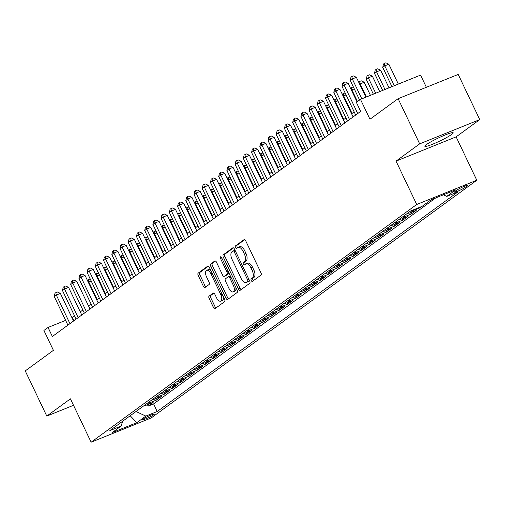 <?xml version="1.0" encoding="UTF-8"?>
<svg xmlns="http://www.w3.org/2000/svg" width="505" height="505" viewBox="0 0 505 505"><rect width="100%" height="100%" fill="white"/><g stroke="black" fill="none" stroke-linecap="round" stroke-linejoin="round"><path stroke-width="0.76" d="M251.244 280.54A1.382 0.682 -112 0 0 252.323 281.411A1.382 0.682 -112 0 0 252.399 281.367L260.971 275.111A1.976 0.978 -112 0 0 260.933 272.744L245.708 240.816A1.976 0.978 -112 0 0 244.155 239.572A1.976 0.978 -112 0 0 244.054 239.635L235.475 245.891A1.382 0.682 -112 0 0 235.507 247.545A1.382 0.682 -112 0 0 236.586 248.416A1.382 0.682 -112 0 0 236.662 248.378L237.773 247.564A6.325 3.125 -112 0 1 238.114 247.374A6.325 3.125 -112 0 1 243.063 251.357L244.332 254.015A6.325 3.125 -112 0 1 244.458 261.577L243.347 262.392A1.382 0.682 -112 0 0 243.372 264.046A1.382 0.682 -112 0 0 244.458 264.917A1.382 0.682 -112 0 0 244.527 264.873L245.638 264.065A6.325 3.125 -112 0 1 245.979 263.875A6.325 3.125 -112 0 1 250.928 267.852L252.197 270.516A6.325 3.125 -112 0 1 252.323 278.078L251.212 278.886A1.382 0.682 -112 0 0 251.244 280.54M245.979 263.875L247.601 263.219A6.325 3.125 -112 0 1 252.55 267.195L253.819 269.859A6.325 3.125 -112 0 1 253.946 277.422L252.835 278.23A1.382 0.682 -112 0 0 252.866 279.884A1.382 0.682 -112 0 0 253.422 280.622M244.748 239.654L237.097 245.234A1.382 0.682 -112 0 0 237.129 246.888A1.382 0.682 -112 0 0 237.685 247.627M238.114 247.374L239.736 246.718A6.325 3.125 -112 0 1 244.685 250.701L245.954 253.365A6.325 3.125 -112 0 1 246.08 260.921L244.969 261.735A1.382 0.682 -112 0 0 244.994 263.389A1.382 0.682 -112 0 0 245.556 264.128M451.685 134.425A15.705 1.685 154.5 0 0 453.2 132.777A15.705 1.685 154.5 0 0 441.963 136.331A15.705 1.685 154.5 0 0 426.353 144.651A15.705 1.685 154.5 0 0 424.844 146.298A15.705 1.685 154.5 0 0 436.08 142.751A15.705 1.685 154.5 0 0 451.685 134.425M153.722 414.788A6.445 0.694 154.5 0 0 154.347 414.113A6.445 0.694 154.5 0 0 149.732 415.565A6.445 0.694 154.5 0 0 143.332 418.98A6.445 0.694 154.5 0 0 142.713 419.661A6.445 0.694 154.5 0 0 147.321 418.203A6.445 0.694 154.5 0 0 153.722 414.788M209.127 296.1A1.976 0.978 -112 0 0 209.165 298.461L213.438 307.419A1.976 0.978 -112 0 0 214.985 308.662A1.976 0.978 -112 0 0 215.092 308.606L224.618 301.655A1.976 0.978 -112 0 0 224.573 299.288L209.348 267.36A1.976 0.978 -112 0 0 207.801 266.116A1.976 0.978 -112 0 0 207.694 266.173L198.168 273.129A1.976 0.978 -112 0 0 198.213 275.49L203.37 286.31A1.976 0.978 -112 0 0 204.916 287.553A1.976 0.978 -112 0 0 205.024 287.496L209.102 284.523A1.976 0.978 -112 0 0 209.064 282.156L206.501 276.791A5.29 2.613 -112 0 1 206.684 270.314A5.29 2.613 -112 0 1 210.819 273.641L220.843 294.661A5.29 2.613 -112 0 1 220.666 301.138A5.29 2.613 -112 0 1 216.525 297.811L214.859 294.308A1.976 0.978 -112 0 0 213.312 293.064A1.976 0.978 -112 0 0 213.205 293.127L209.127 296.1L210.749 295.444A1.976 0.978 -112 0 0 210.793 297.805L215.061 306.769A1.976 0.978 -112 0 0 216.02 307.93M419.668 143.862L396.034 161.12L456.11 136.868L479.75 119.609L419.668 143.862L398.123 98.683L369.957 119.237L360.475 99.359L356.366 102.363L360.677 111.397L52.35 336.5L48.038 327.467L43.929 330.466L53.41 350.344L25.25 370.904L46.801 416.088L73.522 405.3M396.034 161.12L416.72 204.487L91.127 442.197L70.435 398.83L46.801 416.088M238.537 289.1A1.976 0.978 -112 0 0 240.083 290.343A1.976 0.978 -112 0 0 240.191 290.28L249.716 283.33A1.976 0.978 -112 0 0 249.678 280.963L234.446 249.034A1.976 0.978 -112 0 0 232.9 247.791A1.976 0.978 -112 0 0 232.792 247.854L223.267 254.804A1.976 0.978 -112 0 0 223.311 257.165L238.537 289.1L240.165 288.443A1.976 0.978 -112 0 0 241.119 289.605M237.167 292.49L227.641 299.446A1.976 0.978 -112 0 1 227.534 299.503A1.976 0.978 -112 0 1 225.987 298.259L210.762 266.331A1.976 0.978 -112 0 1 210.718 263.964L214.795 260.99A1.976 0.978 -112 0 1 214.903 260.933A1.976 0.978 -112 0 1 216.449 262.177L222.623 275.124A1.976 0.978 -112 0 0 224.169 276.368A1.976 0.978 -112 0 0 224.277 276.311L226.985 274.335A1.976 0.978 -112 0 0 226.941 271.974L220.515 258.491A1.382 0.682 -112 0 1 220.559 256.793A1.382 0.682 -112 0 1 221.644 257.664L237.129 290.129A1.976 0.978 -112 0 1 237.167 292.49M398.123 98.683L458.199 74.431L479.75 119.609M147.504 404.757L148.148 406.108L153.078 402.504L147.151 404.896L150.439 402.498A8.055 6.95 -126.1 0 1 147.719 402.952M155.723 398.754L156.367 400.105L161.303 396.501L155.376 398.893L158.665 396.494A8.055 6.95 -126.1 0 1 155.938 396.949M163.948 392.751L164.592 394.102L169.522 390.504L163.595 392.89L166.884 390.491A8.055 6.95 -126.1 0 1 164.163 390.946M172.167 386.748L172.811 388.099L177.747 384.501L171.82 386.893L175.109 384.488A8.055 6.95 -126.1 0 1 172.382 384.943M180.392 380.745L181.036 382.096L185.966 378.498L180.039 380.89L183.328 378.485A8.055 6.95 -126.1 0 1 180.607 378.939M188.611 374.742L189.255 376.092L194.191 372.494L188.264 374.887L191.553 372.482A8.055 6.95 -126.1 0 1 188.826 372.936M196.836 368.738L197.48 370.089L202.41 366.491L196.483 368.884L199.772 366.478A8.055 6.95 -126.1 0 1 197.051 366.933M205.055 362.735L205.699 364.086L210.636 360.488L204.708 362.88L207.997 360.475A8.055 6.95 -126.1 0 1 205.27 360.93M213.28 356.738L213.924 358.083L218.854 354.485L212.927 356.877L216.216 354.478A8.055 6.95 -126.1 0 1 213.495 354.927M221.499 350.735L222.143 352.086L227.08 348.482L221.152 350.874L224.441 348.475A8.055 6.95 -126.1 0 1 221.714 348.923M229.725 344.732L230.368 346.083L235.298 342.478L229.371 344.871L232.66 342.472A8.055 6.95 -126.1 0 1 229.939 342.927M237.943 338.729L238.587 340.08L243.524 336.475L237.596 338.868L240.885 336.469A8.055 6.95 -126.1 0 1 238.158 336.923M246.169 332.726L246.812 334.076L251.743 330.472L245.815 332.864L249.104 330.466A8.055 6.95 -126.1 0 1 246.383 330.92M254.387 326.722L255.031 328.073L259.968 324.469L254.04 326.861L257.329 324.462A8.055 6.95 -126.1 0 1 254.602 324.917M262.613 320.719L263.257 322.07L268.187 318.466L262.259 320.858L265.548 318.459A8.055 6.95 -126.1 0 1 262.827 318.914M270.832 314.716L271.475 316.067L276.412 312.462L270.484 314.855L273.773 312.456A8.055 6.95 -126.1 0 1 271.046 312.911M279.057 308.713L279.701 310.064L284.631 306.459L278.703 308.852L281.992 306.453A8.055 6.95 -126.1 0 1 279.271 306.907M287.276 302.71L287.919 304.06L292.856 300.462L286.928 302.849L290.217 300.45A8.055 6.95 -126.1 0 1 287.49 300.904M295.501 296.706L296.145 298.057L301.075 294.459L295.147 296.852L298.436 294.447A8.055 6.95 -126.1 0 1 295.715 294.901M303.72 290.703L304.363 292.054L309.3 288.456L303.372 290.848L306.661 288.443A8.055 6.95 -126.1 0 1 303.934 288.898M311.945 284.7L312.589 286.051L317.519 282.453L311.591 284.845L314.88 282.44A8.055 6.95 -126.1 0 1 312.159 282.895M320.164 278.697L320.808 280.048L325.744 276.45L319.816 278.842L323.105 276.437A8.055 6.95 -126.1 0 1 320.378 276.892M328.389 272.694L329.033 274.045L333.963 270.446L328.035 272.839L331.324 270.434A8.055 6.95 -126.1 0 1 328.603 270.888M336.608 266.697L337.252 268.041L342.188 264.443L336.261 266.836L339.549 264.431A8.055 6.95 -126.1 0 1 336.822 264.885M344.833 260.694L345.477 262.044L350.407 258.44L344.479 260.832L347.768 258.434A8.055 6.95 -126.1 0 1 345.048 258.882M353.052 254.69L353.696 256.041L358.632 252.437L352.705 254.829L355.993 252.431A8.055 6.95 -126.1 0 1 353.266 252.885M361.277 248.687L361.921 250.038L366.851 246.434L360.923 248.826L364.212 246.427A8.055 6.95 -126.1 0 1 361.492 246.882M369.496 242.684L370.14 244.035L375.076 240.43L369.149 242.823L372.438 240.424A8.055 6.95 -126.1 0 1 369.71 240.879M377.721 236.681L378.365 238.032L383.295 234.427L377.368 236.82L380.656 234.421A8.055 6.95 -126.1 0 1 377.936 234.875M385.94 230.678L386.584 232.029L391.52 228.424L385.593 230.817L388.882 228.418A8.055 6.95 -126.1 0 1 386.155 228.872M394.165 224.674L394.809 226.025L399.739 222.421L393.812 224.813L397.1 222.415A8.055 6.95 -126.1 0 1 394.38 222.869M402.384 218.671L403.028 220.022L407.964 216.418L402.037 218.81L405.326 216.411A8.055 6.95 -126.1 0 1 402.599 216.866M410.609 212.668L411.253 214.019L416.183 210.415L410.256 212.807L413.544 210.408A8.055 6.95 -126.1 0 1 410.9 210.863M419.232 207.505L419.472 208.016L421.347 206.646M456.836 190.151L455.03 191.471A6.243 0.669 154.5 0 0 454.424 192.127A6.243 0.669 154.5 0 0 458.894 190.713A6.243 0.669 154.5 0 0 465.092 187.405L466.904 186.086A6.243 0.669 154.5 0 0 467.504 185.43A6.243 0.669 154.5 0 0 463.041 186.844A6.243 0.669 154.5 0 0 456.836 190.151M416.72 204.487L476.802 180.241L151.203 417.951L91.127 442.197M148.148 406.108L153.583 403.912L157.206 411.506L458.136 191.799L446.767 196.388L443.358 194.81M157.206 411.506L145.838 416.088L136.798 422.691L112.116 432.652L121.156 426.05L109.793 430.639L410.716 210.939L422.085 206.349L431.131 199.746L455.813 189.785L446.767 196.388M419.472 208.016L413.544 210.408M411.253 214.019L405.326 216.411M403.028 220.022L397.1 222.415M394.809 226.025L388.882 228.418M386.584 232.029L380.656 234.421M378.365 238.032L372.438 240.424M370.14 244.035L364.212 246.427M361.921 250.038L355.993 252.431M353.696 256.041L347.768 258.434M345.477 262.044L339.549 264.431M337.252 268.041L331.324 270.434M329.033 274.045L323.105 276.437M320.808 280.048L314.88 282.44M312.589 286.051L306.661 288.443M304.363 292.054L298.436 294.447M296.145 298.057L290.217 300.45M287.919 304.06L281.992 306.453M279.701 310.064L273.773 312.456M271.475 316.067L265.548 318.459M263.257 322.07L257.329 324.462M255.031 328.073L249.104 330.466M246.812 334.076L240.885 336.469M238.587 340.08L232.66 342.472M230.368 346.083L224.441 348.475M222.143 352.086L216.216 354.478M213.924 358.083L207.997 360.475M205.699 364.086L199.772 366.478M197.48 370.089L191.553 372.482M189.255 376.092L183.328 378.485M181.036 382.096L175.109 384.488M172.811 388.099L166.884 390.491M164.592 394.102L158.665 396.494M156.367 400.105L150.439 402.498M153.583 403.912L435.834 197.846M426.365 87.283L420.558 75.112L360.475 99.359M456.11 136.868L476.802 180.241M74.626 316.01L72.007 317.796M65.625 320.372L48.038 327.467M354.175 111.914L351.6 113.795M345.957 117.918L343.381 119.799M337.731 123.921L335.156 125.802M329.512 129.924L326.937 131.805M321.287 135.927L318.712 137.808M313.068 141.93L310.493 143.805M304.843 147.927L302.268 149.808M296.624 153.93L294.049 155.811M288.399 159.934L285.824 161.815M280.18 165.937L277.605 167.818M271.955 171.94L269.38 173.821M263.736 177.943L261.161 179.824M255.511 183.946L252.936 185.827M247.292 189.949L244.717 191.831M239.067 195.953L236.491 197.834M230.848 201.956L228.273 203.837M222.623 207.959L220.047 209.84M214.404 213.962L211.829 215.843M206.179 219.965L203.603 221.846M197.96 225.969L195.384 227.85M189.735 231.972L187.159 233.847M181.516 237.969L178.94 239.85M173.291 243.972L170.715 245.853M165.072 249.975L162.496 251.856M156.847 255.978L154.271 257.859M148.628 261.981L146.052 263.863M140.403 267.985L137.827 269.866M132.184 273.988L129.608 275.869M123.959 279.991L121.383 281.872M115.74 285.994L113.158 287.875M107.514 291.997L104.939 293.878M99.296 298L96.714 299.882M91.07 304.004L88.495 305.885M82.852 310.007L80.27 311.888M73.894 320.776L72.398 317.639M407.535 213.261A8.055 6.95 53.9 0 0 410.256 212.807M399.31 219.265A8.055 6.95 53.9 0 0 402.037 218.81M391.091 225.268A8.055 6.95 53.9 0 0 393.812 224.813M382.866 231.271A8.055 6.95 53.9 0 0 385.593 230.817M374.647 237.274A8.055 6.95 53.9 0 0 377.368 236.82M366.422 243.277A8.055 6.95 53.9 0 0 369.149 242.823M358.203 249.281A8.055 6.95 53.9 0 0 360.923 248.826M349.978 255.284A8.055 6.95 53.9 0 0 352.705 254.829M341.759 261.287A8.055 6.95 53.9 0 0 344.479 260.832M333.534 267.29A8.055 6.95 53.9 0 0 336.261 266.836M325.315 273.293A8.055 6.95 53.9 0 0 328.035 272.839M317.089 279.297A8.055 6.95 53.9 0 0 319.816 278.842M308.871 285.3A8.055 6.95 53.9 0 0 311.591 284.845M300.645 291.303A8.055 6.95 53.9 0 0 303.372 290.848M292.427 297.3A8.055 6.95 53.9 0 0 295.147 296.852M284.201 303.303A8.055 6.95 53.9 0 0 286.928 302.849M275.982 309.306A8.055 6.95 53.9 0 0 278.703 308.852M267.757 315.309A8.055 6.95 53.9 0 0 270.484 314.855M259.538 321.313A8.055 6.95 53.9 0 0 262.259 320.858M251.313 327.316A8.055 6.95 53.9 0 0 254.04 326.861M243.094 333.319A8.055 6.95 53.9 0 0 245.815 332.864M234.869 339.322A8.055 6.95 53.9 0 0 237.596 338.868M226.65 345.325A8.055 6.95 53.9 0 0 229.371 344.871M218.425 351.328A8.055 6.95 53.9 0 0 221.152 350.874M210.206 357.332A8.055 6.95 53.9 0 0 212.927 356.877M201.981 363.335A8.055 6.95 53.9 0 0 204.708 362.88M193.762 369.338A8.055 6.95 53.9 0 0 196.483 368.884M185.537 375.341A8.055 6.95 53.9 0 0 188.264 374.887M177.318 381.344A8.055 6.95 53.9 0 0 180.039 380.89M169.093 387.341A8.055 6.95 53.9 0 0 171.82 386.893M160.874 393.344A8.055 6.95 53.9 0 0 163.595 392.89M152.649 399.348A8.055 6.95 53.9 0 0 155.376 398.893M121.156 426.05L122.639 421.258M144.43 405.351A8.055 6.95 53.9 0 0 147.151 404.896M135.978 411.518L145.838 416.088M136.798 422.691L130.195 415.741M233.487 247.873L224.895 254.148A1.976 0.978 -112 0 0 224.933 256.515L240.165 288.443M247.646 281.493A1.382 0.682 -112 0 0 247.614 279.839L234.244 251.812A1.382 0.682 -112 0 0 233.165 250.941A1.382 0.682 -112 0 0 233.089 250.985L231.921 251.837A6.325 3.125 -112 0 0 232.048 259.4L241.182 278.558A6.325 3.125 -112 0 0 246.131 282.535A6.325 3.125 -112 0 0 246.472 282.345L249.268 280.837A1.382 0.682 -112 0 0 249.457 280.509M235.04 250.278A1.382 0.682 -112 0 0 234.787 250.284A1.382 0.682 -112 0 0 234.711 250.328L233.247 250.922M246.131 282.535L247.759 281.885A6.325 3.125 -112 0 0 248.094 281.695L246.472 282.345M249.268 280.837L248.094 281.695M215.49 261.016L212.346 263.313A1.976 0.978 -112 0 0 212.384 265.674L227.61 297.603A1.976 0.978 -112 0 0 228.569 298.764M225.678 275.743A1.976 0.978 -112 0 0 225.798 275.711A1.976 0.978 -112 0 0 225.905 275.654L228.607 273.678A1.976 0.978 -112 0 0 228.923 272.934M229.036 288.563A5.29 2.613 -112 0 0 233.171 291.89A5.29 2.613 -112 0 0 233.354 285.407L229.819 278.002A1.976 0.978 -112 0 0 228.273 276.759A1.976 0.978 -112 0 0 228.165 276.822L225.464 278.792A1.976 0.978 -112 0 0 225.501 281.159L229.036 288.563M233.171 291.89L234.793 291.233A5.29 2.613 -112 0 0 235.835 287.414M230.476 276.178A1.976 0.978 -112 0 0 229.895 276.102A1.976 0.978 -112 0 0 229.788 276.166L228.393 276.727M213.899 293.146L210.749 295.444M220.666 301.138L222.288 300.488A5.29 2.613 -112 0 0 223.324 296.662M210.976 270.775A5.29 2.613 -112 0 0 208.306 269.657L206.684 270.314M208.388 266.198L199.797 272.473A1.976 0.978 -112 0 0 199.835 274.834L204.992 285.66A1.976 0.978 -112 0 0 205.952 286.821M398.325 84.082L388.85 64.211L384.791 65.846L382.733 67.348L391.943 86.658M394.266 85.724L384.791 65.846L384.267 63.453L385.889 62.803L388.85 64.211M382.733 67.348L383.447 64.053L384.267 63.453M365.854 97.194L356.372 77.316L352.313 78.957L361.795 98.828M350.255 80.453L350.969 77.164L351.796 76.564L352.313 78.957L350.255 80.453L359.585 100.015M351.796 76.564L353.418 75.908L356.372 77.316M389.033 87.838L380.625 70.208L376.566 71.849L374.508 73.351L382.651 90.414M384.974 89.473L376.566 71.849L376.048 69.456L377.671 68.8L380.625 70.208M374.508 73.351L375.221 70.056L376.048 69.456M379.735 91.588L372.406 76.211L368.341 77.852L366.289 79.354L373.353 94.164M375.676 93.229L368.341 77.852L367.823 75.46L369.445 74.803L372.406 76.211M366.289 79.354L367.002 76.059L367.823 75.46M370.443 95.338L364.181 82.214L359.655 84.196M366.384 96.979L360.122 83.855L359.604 81.463L361.226 80.806L364.181 82.214M358.733 82.271L359.604 81.463M357.477 101.549L351.897 89.858L351.43 90.199M354.283 88.893L351.897 89.858L351.379 87.466L353.374 86.986M350.514 88.274L351.379 87.466M357.01 101.896L348.147 83.319L344.088 84.954L357.729 113.549M342.036 86.456L342.75 83.167L343.57 82.568L344.088 84.954L342.036 86.456L355.672 115.052M343.57 82.568L345.193 81.911L348.147 83.319M353.096 116.933L339.928 89.322L335.869 90.957L349.504 119.552M333.811 92.459L334.525 89.17L335.352 88.571L335.869 90.957L333.811 92.459L347.453 121.055M335.352 88.571L336.974 87.914L339.928 89.322M344.877 122.936L331.703 95.325L327.644 96.96L341.285 125.556M325.592 98.462L326.306 95.174L327.126 94.574L327.644 96.96L325.592 98.462L339.227 127.058M327.126 94.574L328.749 93.917L331.703 95.325M336.652 128.939L323.484 101.328L319.425 102.963L333.06 131.559M317.367 104.466L318.081 101.177L318.907 100.577L319.425 102.963L317.367 104.466L331.009 133.061M318.907 100.577L320.53 99.921L323.484 101.328M352.067 113.455L343.678 95.862L343.211 96.203M346.058 94.896L343.678 95.862L343.16 93.469L345.149 92.989M342.289 94.277L343.16 93.469M328.433 134.942L315.259 107.331L311.2 108.966L324.841 137.562M309.148 110.469L309.862 107.18L310.682 106.574L311.2 108.966L309.148 110.469L322.783 139.064M310.682 106.574L312.305 105.924L315.259 107.331M343.848 119.458L335.453 101.865L334.985 102.206M337.839 100.899L335.453 101.865L334.935 99.472L336.93 98.993M334.07 100.28L334.935 99.472M320.208 140.946L307.04 113.335L302.981 114.97L316.616 143.565M300.923 116.472L301.636 113.177L302.463 112.577L302.981 114.97L300.923 116.472L314.565 145.068M302.463 112.577L304.086 111.927L307.04 113.335M335.623 125.461L327.234 107.868L326.767 108.209M329.613 106.902L327.234 107.868L326.716 105.476L328.704 104.996M325.845 106.284L326.716 105.476M311.989 146.949L298.815 119.338L294.756 120.973L308.397 149.568M292.704 122.475L293.418 119.18L294.238 118.58L294.756 120.973L292.704 122.475L306.339 151.071M294.238 118.58L295.861 117.93L298.815 119.338M327.404 131.458L319.008 113.871L318.541 114.212M321.395 112.905L319.008 113.871L318.491 111.479L320.486 110.999M317.626 112.287L318.491 111.479M303.764 152.946L290.596 125.335L286.537 126.976L300.172 155.572M284.479 128.478L285.192 125.183L286.019 124.584L286.537 126.976L284.479 128.478L298.12 157.068M286.019 124.584L287.642 123.927L290.596 125.335M319.179 137.461L310.79 119.868L310.322 120.215M313.169 118.909L310.79 119.868L310.272 117.482L312.26 117.002M309.401 118.29L310.272 117.482M310.96 143.464L302.564 125.871L302.097 126.218M304.951 124.912L302.564 125.871L302.047 123.485L304.042 123.005M301.182 124.293L302.047 123.485M302.735 149.467L294.346 131.874L293.878 132.215M296.725 130.915L294.346 131.874L293.828 129.488L295.816 129.009M292.957 130.29L293.828 129.488M294.516 155.471L286.12 137.878L285.653 138.219M288.507 136.918L286.12 137.878L285.603 135.491L287.598 135.012M284.738 136.293L285.603 135.491M286.291 161.474L277.901 143.881L277.434 144.222M280.281 142.921L277.901 143.881L277.384 141.495L279.372 141.009M276.513 142.296L277.384 141.495M278.072 167.477L269.676 149.884L269.209 150.225M272.062 148.924L269.676 149.884L269.159 147.492L271.153 147.012M268.294 148.3L269.159 147.492M269.847 173.48L261.457 155.887L260.99 156.228M263.837 154.928L261.457 155.887L260.94 153.495L262.928 153.015M260.069 154.303L260.94 153.495M261.628 179.483L253.232 161.89L252.765 162.231M255.618 160.931L253.232 161.89L252.715 159.498L254.709 159.018M251.85 160.306L252.715 159.498M253.403 185.486L245.013 167.894L244.546 168.234M247.393 166.934L245.013 167.894L244.496 165.501L246.484 165.021M243.625 166.309L244.496 165.501M245.184 191.49L236.788 173.897L236.321 174.238M239.174 172.937L236.788 173.897L236.271 171.504L238.265 171.025M235.406 172.312L236.271 171.504M236.959 197.493L228.569 179.9L228.102 180.241M230.949 178.934L228.569 179.9L228.052 177.507L230.04 177.028M227.181 178.316L228.052 177.507M228.74 203.496L220.344 185.903L219.877 186.244M222.73 184.937L220.344 185.903L219.827 183.511L221.821 183.031M218.962 184.319L219.827 183.511M295.545 158.949L282.371 131.338L278.312 132.979L291.953 161.575M276.26 134.481L276.974 131.186L277.794 130.587L278.312 132.979L276.26 134.481L289.895 163.071M277.794 130.587L279.416 129.93L282.371 131.338M287.32 164.952L274.152 137.341L270.093 138.982L283.728 167.578M268.035 140.485L268.748 137.19L269.569 136.59L270.093 138.982L268.035 140.485L281.676 169.074M269.569 136.59L271.198 135.933L274.152 137.341M279.101 170.955L265.927 143.344L261.868 144.986L275.509 173.581M259.816 146.488L260.529 143.193L261.35 142.593L261.868 144.986L259.816 146.488L273.451 175.077M261.35 142.593L262.972 141.937L265.927 143.344M270.876 176.958L257.708 149.347L253.649 150.989L267.284 179.578M251.591 152.485L252.304 149.196L253.125 148.596L253.649 150.989L251.591 152.485L265.232 181.08M253.125 148.596L254.754 147.94L257.708 149.347M262.657 182.961L249.483 155.351L245.424 156.992L259.065 185.581M243.372 158.488L244.085 155.199L244.906 154.599L245.424 156.992L243.372 158.488L257.007 187.084M244.906 154.599L246.528 153.943L249.483 155.351M254.432 188.965L241.264 161.354L237.205 162.995L250.84 191.584M235.147 164.491L235.86 161.202L236.681 160.603L237.205 162.995L235.147 164.491L248.788 193.087M236.681 160.603L238.309 159.946L241.264 161.354M246.213 194.968L233.039 167.357L228.98 168.998L242.621 197.588M226.928 170.494L227.641 167.206L228.462 166.606L228.98 168.998L226.928 170.494L240.563 199.09M228.462 166.606L230.084 165.949L233.039 167.357M237.988 200.971L224.82 173.36L220.761 174.995L234.396 203.591M218.703 176.498L219.416 173.209L220.237 172.609L220.761 174.995L218.703 176.498L232.344 205.093M220.237 172.609L221.865 171.952L224.82 173.36M229.769 206.974L216.594 179.363L212.536 180.998L226.177 209.594M210.484 182.501L211.197 179.212L212.018 178.612L212.536 180.998L210.484 182.501L224.119 211.096M212.018 178.612L213.64 177.956L216.594 179.363M221.543 212.977L208.376 185.367L204.317 187.001L217.952 215.597M202.259 188.504L202.972 185.215L203.793 184.615L204.317 187.001L202.259 188.504L215.9 217.1M203.793 184.615L205.421 183.959L208.376 185.367M213.325 218.981L200.15 191.37L196.091 193.005L209.733 221.6M194.04 194.507L194.753 191.218L195.574 190.619L196.091 193.005L194.04 194.507L207.675 223.103M195.574 190.619L197.196 189.962L200.15 191.37M205.099 224.984L191.932 197.373L187.873 199.008L201.508 227.603M185.815 200.51L186.528 197.221L187.349 196.615L187.873 199.008L185.815 200.51L199.456 229.106M187.349 196.615L188.977 195.965L191.932 197.373M220.515 209.499L212.125 191.906L211.658 192.247M214.505 190.941L212.125 191.906L211.608 189.514L213.596 189.034M210.736 190.322L211.608 189.514M212.296 215.502L203.9 197.909L203.433 198.25M206.286 196.944L203.9 197.909L203.382 195.517L205.377 195.037M202.518 196.325L203.382 195.517M204.07 221.499L195.681 203.913L195.214 204.254M198.061 202.947L195.681 203.913L195.164 201.52L197.152 201.041M194.292 202.328L195.164 201.52M195.852 227.502L187.456 209.916L186.989 210.257M189.842 208.95L187.456 209.916L186.938 207.523L188.933 207.044M186.074 208.331L186.938 207.523M196.881 230.987L183.706 203.376L179.647 205.011L193.289 233.607M177.596 206.513L178.309 203.225L179.13 202.619L179.647 205.011L177.596 206.513L191.231 235.109M179.13 202.619L180.752 201.968L183.706 203.376M188.655 236.99L175.487 209.379L171.429 211.014L185.064 239.61M169.371 212.517L170.084 209.221L170.905 208.622L171.429 211.014L169.371 212.517L183.012 241.112M170.905 208.622L172.533 207.972L175.487 209.379M180.436 242.987L167.262 215.376L163.203 217.017L176.845 245.613M161.152 218.52L161.865 215.225L162.686 214.625L163.203 217.017L161.152 218.52L174.787 247.115M162.686 214.625L164.308 213.968L167.262 215.376M172.211 248.99L159.043 221.379L154.984 223.021L168.619 251.616M152.927 224.523L153.64 221.228L154.461 220.628L154.984 223.021L152.927 224.523L166.568 253.112M154.461 220.628L156.089 219.972L159.043 221.379M187.626 233.506L179.237 215.913L178.77 216.26M181.617 214.953L179.237 215.913L178.72 213.527L180.708 213.047M177.848 214.335L178.72 213.527M163.992 254.993L150.818 227.383L146.759 229.024L160.401 257.619M144.708 230.526L145.421 227.231L146.242 226.631L146.759 229.024L144.708 230.526L158.343 259.115M146.242 226.631L147.864 225.975L150.818 227.383M179.408 239.509L171.012 221.916L170.545 222.263M173.398 220.956L171.012 221.916L170.494 219.53L172.489 219.05M169.63 220.338L170.494 219.53M155.767 260.997L142.599 233.386L138.54 235.027L152.175 263.623M136.483 236.529L137.196 233.234L138.016 232.635L138.54 235.027L136.483 236.529L150.124 265.119M138.016 232.635L139.645 231.978L142.599 233.386M171.182 245.512L162.793 227.919L162.326 228.26M165.173 226.96L162.793 227.919L162.275 225.533L164.264 225.053M161.404 226.335L162.275 225.533M147.548 267L134.374 239.389L130.315 241.03L143.957 269.626M128.264 242.526L128.977 239.237L129.798 238.638L130.315 241.03L128.264 242.526L141.899 271.122M129.798 238.638L131.42 237.981L134.374 239.389M162.964 251.515L154.568 233.922L154.101 234.263M156.954 232.963L154.568 233.922L154.05 231.536L156.045 231.05M153.185 232.338L154.05 231.536M139.323 273.003L126.155 245.392L122.096 247.033L135.731 275.623M120.038 248.529L120.752 245.241L121.572 244.641L122.096 247.033L120.038 248.529L133.68 277.125M121.572 244.641L123.201 243.984L126.155 245.392M154.738 257.518L146.349 239.925L145.882 240.266M148.729 238.966L146.349 239.925L145.831 237.533L147.82 237.053M144.96 238.341L145.831 237.533M131.104 279.006L117.93 251.395L113.871 253.037L127.512 281.626M111.82 254.533L112.533 251.244L113.354 250.644L113.871 253.037L111.82 254.533L125.455 283.128M113.354 250.644L114.976 249.988L117.93 251.395M146.519 263.522L138.124 245.929L137.657 246.27M140.51 244.969L138.124 245.929L137.606 243.536L139.601 243.056M136.741 244.344L137.606 243.536M122.879 285.009L109.711 257.399L105.652 259.04L119.287 287.629M103.594 260.536L104.308 257.247L105.128 256.647L105.652 259.04L103.594 260.536L117.236 289.131M105.128 256.647L106.757 255.991L109.711 257.399M138.294 269.525L129.905 251.932L129.438 252.273M132.285 250.972L129.905 251.932L129.387 249.539L131.376 249.06M128.516 250.347L129.387 249.539M114.66 291.013L101.486 263.402L97.427 265.037L111.068 293.632M95.376 266.539L96.089 263.25L96.91 262.65L97.427 265.037L95.376 266.539L109.011 295.135M96.91 262.65L98.532 261.994L101.486 263.402M130.075 275.528L121.68 257.935L121.213 258.276M124.066 256.976L121.68 257.935L121.162 255.543L123.157 255.063M120.297 256.351L121.162 255.543M106.435 297.016L93.267 269.405L89.208 271.04L102.843 299.635M87.15 272.542L87.864 269.253L88.684 268.654L89.208 271.04L87.15 272.542L100.792 301.138M88.684 268.654L90.313 267.997L93.267 269.405M121.85 281.531L113.461 263.938L112.994 264.279M115.841 262.979L113.461 263.938L112.943 261.546L114.932 261.066M112.072 262.354L112.943 261.546M98.216 303.019L85.042 275.408L80.983 277.043L94.624 305.639M78.931 278.545L79.645 275.257L80.465 274.657L80.983 277.043L78.931 278.545L92.566 307.141M80.465 274.657L82.088 274L85.042 275.408M113.631 287.534L105.236 269.941L104.769 270.282M107.622 268.976L105.236 269.941L104.718 267.549L106.713 267.069M103.853 268.357L104.718 267.549M89.991 309.022L76.823 281.411L72.764 283.046L86.399 311.642M70.706 284.549L71.42 281.26L72.24 280.66L72.764 283.046L70.706 284.549L84.348 313.144M72.24 280.66L73.869 280.004L76.823 281.411M105.406 293.538L97.017 275.945L96.55 276.286M99.397 274.979L97.017 275.945L96.499 273.552L98.488 273.072M95.628 274.36L96.499 273.552M81.772 315.025L68.598 287.414L64.539 289.049L78.18 317.645M62.487 290.552L63.201 287.263L64.021 286.663L64.539 289.049L62.487 290.552L76.122 319.147M64.021 286.663L65.644 286.007L68.598 287.414M97.187 299.541L88.792 281.948L88.324 282.289M91.178 280.982L88.792 281.948L88.274 279.555L90.269 279.076M87.409 280.363L88.274 279.555M73.547 321.029L60.379 293.418L56.32 295.053L69.955 323.648M54.262 296.555L54.976 293.266L55.796 292.66L56.32 295.053L54.262 296.555L67.904 325.151M55.796 292.66L57.425 292.01L60.379 293.418M466.62 185.486L466.904 186.086M464.524 186.212L465.092 187.405M253.946 277.422L252.323 278.078M253.819 269.859L252.197 270.516M252.55 267.195L250.928 267.852M244.969 261.735L243.347 262.392M246.08 260.921L244.458 261.577M245.954 253.365L244.332 254.015M244.685 250.701L243.063 251.357M237.097 245.234L235.475 245.891M252.835 278.23L251.212 278.886M224.933 256.515L223.311 257.165M224.895 254.148L223.267 254.804M248.896 279.322L247.614 279.839M235.526 251.294L234.244 251.812M227.61 297.603L225.987 298.259M212.384 265.674L210.762 266.331M212.346 263.313L210.718 263.964M225.905 275.654L224.277 276.311M228.607 273.678L226.985 274.335M228.222 271.456L226.941 271.974M221.79 257.973L220.515 258.491M234.629 284.896L233.354 285.407M231.094 277.491L229.819 278.002M222.124 294.144L220.843 294.661M212.094 273.123L210.819 273.641M204.992 285.66L203.37 286.31M199.835 274.834L198.213 275.49M199.797 272.473L198.168 273.129M215.061 306.769L213.438 307.419M210.793 297.805L209.165 298.461M234.787 250.284L233.165 250.941M225.798 275.711L224.169 276.368M229.895 276.102L228.273 276.759"/></g></svg>
